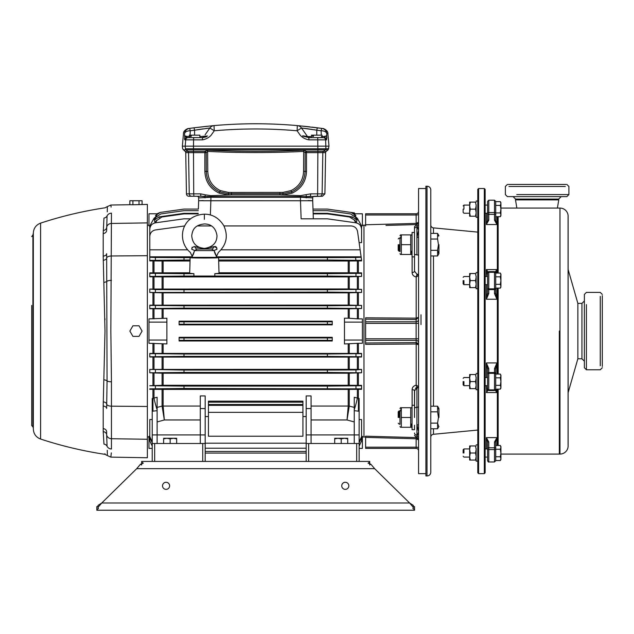 <?xml version="1.0" encoding="UTF-8"?>
<svg xmlns="http://www.w3.org/2000/svg" width="634" height="634" viewBox="0 0 634 634"><rect width="100%" height="100%" fill="white"/><g stroke="black" fill="none" stroke-linecap="round" stroke-linejoin="round"><path stroke-width="0.95" d="M398.2 417.489L398.2 411.783L398.2 417.489M399.008 417.489L399.008 410.967L399.008 417.489M438.926 417.489L438.926 408.526L438.926 417.489M437.587 411.838L430.779 411.838L430.779 406.196L437.587 406.196L437.587 411.838L438.459 417.489L437.587 423.132L437.587 428.774L430.779 428.774M438.459 425.842L437.587 423.132L430.779 423.132M438.459 408.914L437.587 406.196L438.926 408.526M398.2 244.676L398.2 250.382L398.2 244.676M399.008 244.676L399.008 251.199L399.008 244.676M438.926 244.676L438.926 253.64L438.926 244.676M430.779 233.391L437.587 233.391L437.587 239.034L438.459 244.676L437.587 250.319L437.587 255.97L430.779 255.97M438.459 253.037L437.587 250.319L430.779 250.319L430.779 239.034L437.587 239.034M438.459 236.11L437.587 233.391L438.926 235.721M341.211 438.871L344.476 438.284L347.733 438.871L347.733 438.284L337.954 438.284L341.211 438.871L341.211 443.499M347.733 443.499L347.733 438.871M334.697 438.871L337.954 438.284L334.697 438.284L334.697 443.499M170.142 438.871L173.407 438.284L176.664 438.871L176.664 438.284L166.885 438.284L170.142 438.871L170.142 443.499M176.664 443.499L176.664 438.871M163.627 438.871L166.885 438.284L163.627 438.284L163.627 443.499M425.897 473.638L418.559 473.638L418.559 188.528L425.897 188.528M414.493 252.419L414.493 226.758L414.493 271.186L416.934 274.189A1.633 0.816 180 0 1 418.559 275.005L418.274 275.774A1.633 0.753 28.5 0 0 416.879 274.57L416.181 276.971C413.574 276.329 412.219 274.847 412.108 272.525A2.441 1.339 180 0 0 414.493 271.186M414.493 409.746L414.493 390.972L414.493 405.269L412.045 405.269L412.045 429.701L412.045 426.444L411.577 427.261L410.705 427.261L410.705 417.489L401.33 417.489L401.33 427.261L400.458 427.261L411.577 427.261M414.493 417.489L414.628 389.862M418.559 438.031A1.633 1.522 -0 0 0 416.934 436.509L418.559 431.889L416.934 424.764L416.934 387.976L414.493 390.972A2.441 1.339 0 0 0 412.108 389.641C412.219 387.319 413.574 385.837 416.181 385.195L416.181 344L418.559 344.841L416.181 342.622L416.181 344L365.612 344.365L365.612 342.994L416.181 342.622M418.274 386.391L416.181 385.195L416.879 387.596A1.633 0.753 151.5 0 0 418.274 386.391L418.559 387.16A1.633 0.816 -0 0 1 416.934 387.976M418.559 425.343A1.633 0.579 0 0 0 416.934 424.764L416.934 437.848L414.493 435.407M418.559 236.823A1.633 0.579 -0 0 1 416.934 237.401L418.559 230.277L416.934 225.656L416.934 254.86A1.633 0.816 0 0 1 418.559 255.676M418.559 224.135A1.633 1.522 -0 0 1 416.934 225.656L416.934 227.043A2.441 2.116 180 0 0 414.493 229.159M415.389 388.333L416.3 387.691M365.612 225.141L363.979 225.181L363.979 436.984L365.612 437.024M381.898 344.246L402.273 344.096M412.702 344.024L416.158 344L416.118 340.363L365.612 340.363L365.612 342.994M416.094 385.203L415.31 385.393M414.137 385.963L413.202 386.788M412.726 387.437L412.385 388.143M385.979 436.747L368.869 436.279M416.189 437.737L416.118 438.768L365.612 437.389L365.612 436.192L416.158 437.571M416.181 319.544L365.612 319.171L365.612 317.8L365.612 321.795L416.118 321.795L416.158 318.165L416.181 319.544L418.559 317.325L416.181 318.165L416.181 276.971L418.274 275.774M365.612 317.8L416.158 318.165M416.158 224.594L385.979 225.419M415.31 276.773L416.181 276.971M402.273 318.07L381.898 317.919M361.578 225.886L357.41 218.421L354.485 215.695L355.88 215.695L354.271 213.777L362.394 213.777L362.394 225.886L361.578 225.886L361.578 233.883M359.113 242.624L361.578 242.624L361.578 229.286C361.285 225.767 359.415 223.612 355.967 222.835L327.366 218.817L301.118 218.817L300.492 200.74L203.332 200.74L210.868 200.74L210.369 214.997M361.578 260.352L327.366 260.003L327.366 257.642L355.531 257.507L361.174 257.285L361.111 256.81L361.578 260.907L349.271 261.01L349.271 272.771L219.023 272.763M361.578 273.325L361.578 276.416L327.366 276.052L327.366 273.69L361.578 273.325L361.578 272.866L349.271 272.771M361.578 289.373L361.578 292.464L327.366 292.1L327.366 289.738L361.578 289.373L348.217 288.953L348.217 276.892L361.578 276.416M361.578 305.422L361.578 308.512L327.366 308.148L327.366 305.786L361.578 305.422L348.217 305.081L348.217 292.837L361.578 292.464M358.408 308.742L358.408 318.878L362.394 318.878L362.394 322.12L344.476 322.12L344.476 318.197L348.217 318.197L348.217 308.829L361.578 308.512M355.064 220.481L349.508 216.994L355.064 220.481L356.34 222.811L356.99 220.149L355.349 217.208L350.531 213.927L327.366 210.67L313.053 210.67M355.737 222.803L354.477 220.426M357.41 218.421L357.101 219.689L355.349 217.208M362.394 322.12L362.394 343.287L358.408 343.287L358.408 353.423L361.578 353.423L361.578 356.99L349.271 357.077L349.271 369.337L149.782 369.424L183.995 370.066L183.995 372.42L149.782 372.792L163.144 373.212L163.144 385.274L149.782 385.741L183.995 386.114L183.995 388.468L149.782 388.84L149.782 389.3L163.144 389.403L163.144 406.069A4.073 2.948 -4.7 0 0 162.098 406.212L162.09 406.085A4.073 2.948 180 0 1 163.144 405.982M361.578 369.701L361.578 372.792L327.366 372.42L327.366 370.066L355.967 369.923L361.578 369.424L349.271 369.337M361.578 385.369L348.217 385.274L348.217 373.212L361.578 372.792M361.578 389.3L361.578 388.84L361.578 389.3L349.271 389.395L349.271 406.085L354.248 407.408L354.248 400.839M359.137 441.763L361.578 436.675L361.578 419.549L359.137 419.549M361.578 436.279L362.394 436.279L362.394 448.389L359.137 448.389M149.782 436.279L148.966 436.279L148.966 448.389L152.223 448.389M152.223 419.549L149.782 419.549L149.782 436.675L152.223 441.763M149.782 389.3L149.782 388.84M149.782 356.99L163.144 357.085L163.144 369.329M149.782 353.653L183.995 354.018L183.995 356.371L149.782 356.744L149.782 353.653M358.408 353.423L149.782 353.423M148.966 343.287L166.885 343.929L166.885 340.046L148.966 340.046L148.966 343.287M148.966 322.12L166.885 322.12L166.885 318.236L148.966 318.878L148.966 340.046M348.217 305.081L149.782 305.168L149.782 308.742L163.144 308.829L163.144 318.236M327.366 292.1L149.782 292.464L163.144 292.837L163.144 305.081M348.217 288.953L149.782 289.049L155.385 289.603L183.995 289.738L183.995 292.1M189.693 272.763L149.782 272.866L149.782 276.796L163.144 276.892L163.144 288.953M327.366 257.642L218.643 257.642C219.142 258.133 189.574 258.133 190.073 257.642L190.073 260.003L149.782 260.368L149.782 260.907L163.144 261.018L163.144 272.763M149.782 260.907L149.782 256.81L149.782 257.277L155.385 257.507L183.995 257.642L183.995 260.003M198.363 209.085L198.656 200.74L198.363 209.085L183.995 209.085L160.259 212.422L155.52 215.631L157.089 213.777L148.966 213.777L148.966 225.886L149.782 225.886L149.782 233.883M198.307 210.67L183.995 210.67L160.83 213.927L156.012 217.208L154.371 220.149L159.094 216.883L183.995 213.325L183.995 213.88L161.852 216.994L156.883 220.426L155.623 222.803M156.012 217.208L160.83 213.927M149.782 225.886L153.951 218.421L154.26 219.689L155.655 217.248M156.883 220.426L161.852 216.994M154.371 220.149L155.013 222.811L156.297 220.481M152.223 411.228L152.223 398.477L157.113 397.28L157.113 410.674L152.223 411.228L152.223 434.924L157.113 434.924L157.113 443.499M162.09 389.395L162.09 406.085L157.113 407.408L157.113 397.28M359.137 411.228L354.248 410.674L354.248 397.28L359.137 398.477L359.137 461.425M311.072 406.069L348.217 406.069L348.217 389.403L349.271 389.395M348.217 405.982A4.073 2.948 180 0 1 349.271 406.085L347.036 419.97L311.072 419.97M208.435 402.162L302.925 402.162L302.925 401.148L208.435 401.148L208.435 436.232L302.925 436.232L302.925 412.338L208.435 412.338M306.182 416.538L302.925 416.538M208.435 416.538L205.17 416.538M348.217 389.403L163.144 389.403M327.366 260.003L218.643 260.003L218.643 257.642M327.366 273.69L214.815 273.69L219.023 273.333L218.643 260.003M348.217 272.763L348.217 261.018L219.023 261.018M348.217 261.018L349.271 261.01M189.693 261.018L163.144 261.018M190.073 260.003L189.693 273.333L193.901 273.69L183.995 273.69L183.995 276.052L149.782 276.416L149.782 273.325L183.995 273.69M190.073 257.642L183.995 257.642M149.782 272.866L149.782 273.325M327.366 276.052L214.815 276.052L214.815 273.69M193.901 273.69L193.901 276.052L183.995 276.052M179.105 340.355L179.105 340.989L332.256 340.989L332.256 340.355L327.366 340.323L327.366 337.97L332.256 337.946L332.256 337.312L179.105 337.312L179.105 337.946L183.995 337.97L183.995 340.323L179.105 340.355L179.105 337.946M357.354 353.423L357.354 343.327L344.476 343.969L344.476 340.046L362.394 340.046M348.217 369.329L348.217 357.085L163.144 357.085M348.217 357.085L349.271 357.077M357.354 343.327L358.408 343.287M348.217 373.212L163.144 373.212M348.217 385.274L163.144 385.274M348.217 276.892L163.144 276.892M348.217 292.837L163.144 292.837M358.408 318.878L357.354 318.839L357.354 308.742M348.217 318.197L357.354 318.839M348.217 308.829L163.144 308.829M332.256 324.22L332.256 324.854L179.105 324.854L179.105 321.176L332.256 321.176L332.256 324.22L179.105 324.22M198.22 213.325L183.995 213.325M350.531 213.927L355.706 217.248M349.508 216.994L327.366 213.88L327.366 213.325L313.141 213.325M327.366 213.325L352.266 216.883L356.99 220.149M355.88 215.695L351.093 212.422L327.366 209.085L312.998 209.085L312.705 200.74L313.331 218.817M354.882 213.777L354.366 212.881L351.212 212.438L354.351 213.777M351.212 212.438L327.366 209.085M183.995 209.085L160.148 212.438L157.01 213.777L160.259 212.422M155.481 215.695L156.875 215.695L153.951 218.421M190.747 218.817L183.995 218.817L155.385 222.835C151.938 223.612 150.068 225.767 149.782 229.286L149.782 242.624M198.196 213.88L183.995 213.88M327.366 213.88L313.164 213.88M308.156 200.542L312.705 200.709L312.705 197.895L300.484 197.269L210.876 197.269L198.656 197.895A1.633 1.633 0 0 0 197.023 196.263A1.633 1.633 0 0 1 198.656 197.895L198.656 200.709L312.705 200.74M198.656 197.895L198.656 200.74L203.205 200.542M306.182 453.072L205.17 453.072M149.782 260.368L149.782 257.277M184.779 225.934L155.385 229.952C151.938 230.728 150.068 232.884 149.782 236.403L149.782 256.81L192.157 256.81M216.566 256.81L361.111 256.81L357.56 231.545C356.784 228.097 354.628 226.227 351.109 225.934L223.937 225.934M211.399 225.934L197.317 225.934M360.128 249.828L221.052 249.828M187.664 249.828L149.782 249.828M204.362 257.57L203.134 257.531L204.362 257.57M214.395 251.738L214.807 253.029M214.91 253.299L215.623 254.844M215.94 255.399L216.574 257.356L192.142 257.356L192.467 255.898M192.704 255.526L193.18 254.67M193.362 254.313L194.583 250.612L192.165 256.35L190.358 252.419C176.775 241.53 180.246 215.497 204.362 214.181L204.362 219.309M179.105 321.81L183.995 321.834L183.995 324.196M327.366 324.196L327.366 321.834L183.995 321.834M327.366 321.834L332.256 321.81M327.366 337.97L183.995 337.97M327.366 340.323L183.995 340.323M149.782 308.512L149.782 305.422L183.995 305.786L183.995 308.148L149.782 308.512M327.366 305.786L183.995 305.786M327.366 308.148L183.995 308.148M149.782 292.464L149.782 289.373M327.366 289.738L183.995 289.738M214.815 276.052L193.901 276.052M327.366 388.468L327.366 386.114L361.578 385.741L361.578 388.84L183.995 388.468M327.366 386.114L183.995 386.114M149.782 372.792L149.782 369.701M327.366 370.066L183.995 370.066M327.366 372.42L183.995 372.42M361.578 356.744L327.366 356.371L327.366 354.018L183.995 354.018M327.366 354.018L361.578 353.653M327.366 356.371L183.995 356.371M149.782 433.767L149.782 440.995L152.223 446.082M361.578 433.767L361.578 440.995L359.137 446.082M306.182 451.463L205.17 451.463M149.782 428.283L149.782 437.737L152.223 442.825M361.578 428.283L361.578 437.737L359.137 442.825M306.182 448.206L205.17 448.206M306.182 443.19L205.17 443.19M352.076 217.676L352.266 216.883M159.094 216.883L159.285 217.676M204.362 218.841L204.362 214.181C209.252 214.141 217.549 215.584 223.834 225.744C228.391 235.935 226.568 244.827 218.358 252.419L216.551 256.35L214.133 250.612L211.582 249.035L204.362 248.401L197.134 249.035L194.583 250.612A4.89 1.442 14.7 0 0 194.472 250.525M302.925 402.162L302.925 404.516L208.435 404.516M302.925 404.516L302.925 405.356L208.435 405.356M302.925 405.356L302.925 412.338M356.688 461.425L356.688 443.499L308.631 443.499L308.631 461.425M356.688 443.499L359.137 443.499M306.182 461.425L306.182 443.499L308.631 443.499M306.182 443.499L306.182 434.924L311.072 434.924L311.072 443.499M306.182 408.558L306.182 395.933L311.072 395.933L311.072 408.558L306.182 408.558L306.182 434.924M354.248 410.674L354.248 434.924L359.137 434.924M354.248 443.499L354.248 434.924L311.072 434.924L311.072 408.558M152.223 461.425L152.223 434.924M152.223 443.499L205.17 443.499L205.17 461.425M205.17 408.558L200.289 408.558L200.289 395.933L205.17 395.933L205.17 443.499M200.289 408.558L200.289 434.924L205.17 434.924M200.289 443.499L200.289 434.924L157.113 434.924L157.113 410.674M332.256 337.946L332.256 340.355M361.174 257.285L361.578 260.146M344.476 322.12L344.476 340.046M166.885 322.12L166.885 340.046M107.273 450.306L107.368 455.577L110.847 457.122L147.373 457.756L147.373 204.41L139.028 204.639L142.087 204.505L142.087 200.74L139.028 200.74L139.028 204.639L132.918 204.75L139.028 204.639M111.449 213.143L111.449 213.167C110.776 202.349 110.776 202.349 111.449 213.167L110.847 331.083L111.449 381.811A4.89 1.53 180 0 1 107.067 380.907L106.647 408.478A4.073 2.481 180 0 0 103.191 406.029L104.998 331.083L103.191 256.136A4.073 2.481 180 0 0 106.647 253.687L107.067 380.907A4.073 1.633 -177.3 0 0 103.96 379.829M111.449 381.811L111.449 448.999C110.776 459.816 110.776 459.816 111.449 448.999A4.89 4.644 0 0 1 107.067 446.241C107.526 458.667 107.526 458.667 107.067 446.241L106.655 434.678A4.89 4.335 0 0 0 111.449 438.712L147.373 439.267M110.847 457.122L111.322 452.882M132.918 204.75L129.859 204.719L129.859 200.74L132.918 200.74L132.918 204.75M111.124 207.08L110.847 205.044L129.859 204.719M139.028 325.789L142.087 331.083L139.028 336.377L132.918 336.377L129.859 331.083L132.918 325.789L139.028 325.789M139.028 200.74L132.918 200.74M306.301 197.895A1.633 0.777 90 0 1 306.571 196.659L300.437 196.603L300.484 200.74L210.876 200.74L210.924 196.603L200.843 196.263L204.79 196.659L205.4 194.852L210.86 195.644L231.505 194.955L228.446 194.979L219.277 193.156C210.108 188.773 205.305 181.514 204.869 171.386L204.869 152.628L185.738 152.628A1.633 1.633 0 0 0 185.128 151.383L204.83 151.383L207.667 150.163C239.676 151.677 271.685 151.677 303.686 150.163L306.531 151.383L326.225 151.383A1.633 1.633 0 0 0 325.622 152.628L306.491 152.628L306.491 171.386C306.056 181.514 301.253 188.773 292.076 193.156L282.915 194.979L279.856 194.955L300.5 195.644L310.676 193.861L317.634 193.861L317.88 149.846L193.481 149.846L193.719 193.861L200.685 193.861L205.4 194.852M365.612 225.973L365.612 224.777L416.181 223.398L418.559 222.241L417.402 224.246M416.15 224.444L416.118 214.981L365.612 214.981L365.612 224.777M365.612 214.981L365.612 213.777L416.118 213.777L365.612 213.777M418.559 447.81A2.441 0.634 0 0 0 416.118 447.184L416.118 448.389A2.441 2.441 0 0 1 418.559 450.829A2.441 2.441 0 0 0 416.118 448.389L365.612 448.389L365.612 447.184L416.118 447.184L416.15 437.722M365.612 437.389L365.612 447.184M365.612 323.372L365.612 338.794L416.118 338.794L416.118 323.372L365.612 323.372L365.612 321.795M365.612 340.363L365.612 338.794M357.354 389.3L357.354 398.152A13.037 1.323 -73.7 0 1 354.248 409.778M157.113 409.778A13.037 1.323 73.7 0 1 154.007 398.152L154.007 389.3M200.289 419.97L164.325 419.97L163.144 406.069L200.289 406.069M157.113 421.951L164.325 419.97L162.098 406.212M349.263 406.212A4.073 2.948 -175.3 0 0 348.217 406.069L347.036 419.97L354.248 421.951M215.608 246.523L214.03 246.626L216.773 247.775L216.963 249.241M214.244 250.525A4.89 1.442 -14.7 0 0 214.133 250.612A4.89 1.442 165.3 0 1 216.955 249.305C218.556 253.592 218.556 253.592 216.955 249.305C218.556 253.592 218.556 253.592 216.955 249.305L216.384 247.062M198.046 247.569L194.693 246.626L203.974 248.377A4.89 4.224 89.3 0 0 204.362 248.401A4.89 4.224 90.7 0 0 204.742 248.377L214.03 246.626L210.67 247.569M192.245 247.189L191.761 249.305C190.16 253.592 190.16 253.592 191.761 249.305C190.16 253.592 190.16 253.592 191.761 249.305L191.944 247.775L194.273 246.515M204.742 248.377A4.89 4.882 180 0 1 203.974 248.377C196.445 247.522 192.364 243.297 191.737 235.697C192.459 230.372 194.194 225.007 204.362 223.961C210.108 223.953 215.679 226.853 216.987 235.705C216.891 242.79 212.818 247.014 204.742 248.369A4.89 4.882 0 0 1 203.974 248.377L204.742 248.369M194.693 246.626A4.89 2.631 -97.9 0 0 197.134 249.035L211.582 249.035A4.89 2.631 97.9 0 0 214.03 246.626M191.761 249.305A4.89 1.442 -165.3 0 1 194.583 250.612L214.133 250.612M312.705 197.895A1.633 1.633 0 0 1 314.329 196.263L322.46 196.263L306.571 196.659L310.517 196.263L310.676 193.861M300.5 195.644L300.437 196.603L210.924 196.603L210.86 195.644M205.059 197.895A1.633 0.777 90 0 0 204.79 196.659M200.685 193.861L200.843 196.263L188.9 196.263A2.441 2.441 0 0 1 186.451 193.861L189.249 193.861A2.441 2.433 90 0 0 191.674 196.263M326.225 151.383L328.127 149.846L325.313 149.846L323.427 151.383A1.633 1.617 -90 0 0 322.825 152.628L322.112 193.861L324.901 193.861L317.634 193.861L317.452 196.263M306.571 196.659L305.96 194.852M207.667 150.163L207.611 151.423C239.66 152.937 271.701 152.937 303.749 151.423L305.168 152.635A1.633 1.181 145.2 0 1 306.531 151.383L306.491 152.628L305.168 152.635L305.089 171.41C304.653 180.896 300.151 187.727 291.577 191.896L282.946 193.703L279.887 193.719L279.856 194.955L231.505 194.955L231.473 193.719L228.414 193.703L219.784 191.896C211.225 187.751 206.724 180.928 206.272 171.41L206.193 152.635A1.633 1.181 34.8 0 0 204.83 151.383L204.869 152.628L206.193 152.635L207.611 151.423L207.778 171.394C208.214 180.254 212.406 186.658 220.355 190.604L228.438 192.403L231.497 192.451L282.923 192.403L291.006 190.604C298.955 186.658 303.147 180.254 303.583 171.394L303.686 150.163M220.355 190.604L219.277 193.156M279.863 192.451L279.887 193.719L231.473 193.719L231.497 192.451M291.006 190.604L292.076 193.156M184.549 138.474L184.629 139.417M298.828 125.73L321.913 128.409A5.706 0.555 98 0 0 321.113 130.786A5.706 3.265 -2.3 0 1 326.779 133.56L327.905 133.719L326.779 133.56L326.558 139.845L308.98 139.845C305.667 139.329 302.79 137.84 300.358 135.383L297.108 130.778C269.49 128.361 241.871 128.361 214.244 130.778L211.003 135.383C208.57 137.84 205.693 139.329 202.381 139.845L185.73 139.845L185.183 146.161L182.362 146.161L328.998 146.161L328.127 149.846M190.026 136.572C186.451 136.445 184.613 136.048 184.51 135.383L187.228 137.61L188.147 137.61L187.228 137.61A2.441 2.433 90 0 0 184.795 139.845L184.573 133.56C183.075 133.774 183.075 133.774 184.573 133.56C183.075 133.774 183.075 133.774 184.573 133.56A5.706 3.265 2.3 0 1 190.248 130.786A5.706 0.555 -98 0 0 189.447 128.409C187.949 128.623 187.949 128.623 189.447 128.409L193.838 127.814L189.447 128.409A5.706 5.69 -98 0 0 184.573 133.56M322.754 128.528C322.706 128.02 328.277 130.271 327.905 133.719L328.998 146.161M326.811 138.355L326.851 136.928M205.091 134.82L209.862 128.005L214.244 130.778L214.03 125.595A5.706 5.706 0 0 0 209.862 128.005L208.641 129.756M199.876 136.572L207.508 135.985M209.656 128.028L194.583 130.192A5.706 0.515 -97.5 0 0 193.838 127.814L212.842 125.698M209.862 128.005A5.706 5.706 0 0 1 214.03 125.595C241.8 123.154 269.561 123.154 297.322 125.595L297.108 130.778L301.499 128.005L307.49 136.572L311.484 136.572M232.44 124.335A474.105 474.105 0 0 1 278.912 124.335A474.105 474.105 0 0 0 232.44 124.335M326.779 133.56A5.706 5.69 98 0 0 321.913 128.409C323.411 128.623 323.411 128.623 321.913 128.409L311.936 127.109M309.836 126.863L304.066 126.237M303.171 126.15L302.608 126.087M300.674 125.904L298.979 125.746M207.231 126.245L193.838 127.814A5.706 0.515 82.5 0 1 194.583 130.192L194.583 135.169M302.79 135.803L307.49 136.572A2.441 2.441 0 0 0 309.495 137.61M317.523 127.814A5.706 0.515 97.5 0 0 316.778 130.192L301.499 128.005A5.706 5.706 0 0 0 297.322 125.595M197.372 129.724L202.935 128.876M205.765 128.496L208.523 128.155M321.335 136.572C324.909 136.445 326.748 136.048 326.851 135.383L324.132 137.61L322.072 137.61L324.132 137.61A2.441 2.433 -90 0 1 326.558 139.845M302.846 128.163L305.588 128.496M306.159 128.575L312.34 129.455M313.925 129.708L316.778 130.192L316.778 135.169M303.844 135.985L302.822 135.811M190.43 136.389L191.294 136.389L190.43 136.389L190.43 135.169L189.289 135.169L189.289 137.61L188.147 137.61L202.531 137.61L202.381 139.845M191.294 136.389L191.294 135.169L199.876 135.169L199.876 137.61M191.294 135.169L190.43 135.169M203.863 136.572A2.441 2.441 0 0 1 201.866 137.61M206.676 136.69L202.531 137.61M308.98 139.845L308.821 137.61L323.205 137.61A2.441 2.433 -90 0 1 325.63 139.845L325.908 148.752L328.721 148.752M312.625 135.169L311.484 135.169L311.484 137.61L322.072 137.61L322.072 135.169L312.625 135.169L312.625 136.389L313.489 136.389L313.489 135.169M313.489 136.389L312.625 136.389M308.821 137.61L302.553 136.048M324.735 137.467L324.132 137.61M185.358 136.698L185.881 137.079M202.611 137.61L203.72 137.491M204.639 137.277L206.042 136.881M236.292 124.161A474.105 474.105 0 0 1 278.429 124.312A474.105 474.105 0 0 0 232.932 124.312M416.181 438.768L418.559 439.925L417.402 437.92M416.189 224.428L416.181 223.398M416.118 213.777A2.441 2.441 0 0 0 418.559 211.336A2.441 2.441 0 0 1 416.118 213.777L416.118 214.981A2.441 0.634 180 0 0 418.559 214.355M417.077 344.064L416.181 344M418.171 343.636L416.665 342.677M107.273 211.875L107.368 206.589L110.847 205.044M107.067 215.925C107.526 203.498 107.526 203.498 107.067 215.925L106.647 230.388A4.073 3.225 180 0 1 103.191 233.581L103.96 218.048C105.355 204.441 105.355 204.441 103.96 218.048C105.355 204.441 105.355 204.441 103.96 218.048A4.073 3.725 -174 0 0 107.067 215.925A4.89 4.644 180 0 1 111.449 213.167M111.449 280.355A4.89 1.53 180 0 0 107.067 281.258A4.073 1.633 177.3 0 1 103.96 282.336M106.647 431.778L106.655 434.678A4.073 3.329 179.1 0 0 103.215 431.635L103.191 428.584A4.073 3.225 180 0 1 106.647 431.778M104.943 453.722L104.998 454.34C83.109 451.059 61.641 445.964 40.608 439.053C36.019 437.262 33.594 433.91 33.333 428.988L33.333 331.083L33.333 427.237L31.7 425.549L31.7 350.634M107.067 446.241A4.073 3.725 174 0 0 103.96 444.117C105.355 457.724 105.355 457.724 103.96 444.117L103.215 431.635M104.935 318.696L104.951 319.885M32.905 427.126L32.905 235.04L33.333 233.177L33.333 331.083M31.7 311.532L31.7 356.744M31.7 305.422L31.7 331.083M414.493 236.942L414.493 232.456L412.045 232.456L412.045 256.897L412.045 253.64L411.577 254.456L410.705 254.456L410.705 244.676L401.33 244.676L401.33 254.456L400.458 254.456L411.577 254.456M411.577 234.905L410.705 234.905L411.577 234.905L412.045 235.721L412.045 232.456M411.577 407.71L410.705 407.71L411.577 407.71L412.045 408.526L412.045 405.269M412.045 429.701L414.493 429.701L414.493 425.224M411.474 251.199L410.705 254.456M399.991 251.603L399.991 237.758M400.561 238.162L401.33 234.905L400.458 234.905L401.33 234.905L401.33 244.676M410.705 244.676L410.705 234.905L401.33 234.905M411.474 424.003L410.705 427.261M399.991 424.408L399.991 410.563M400.561 410.967L401.33 407.71L400.458 407.71L401.33 407.71L401.33 417.489M410.705 417.489L410.705 407.71L401.33 407.71M426.999 475.92L425.897 475.92L425.897 186.245L426.999 186.245L426.999 475.92A3.685 3.685 0 0 0 430.779 472.235L430.779 437.238A2.964 2.964 0 0 1 433.49 434.282L477.79 430.058M426.999 186.245A3.685 3.685 0 0 1 430.779 189.931L430.779 472.235M477.79 232.107L433.49 227.883A2.964 2.964 0 0 1 430.779 224.927L430.779 189.931M484.313 188.528L485.129 189.336L485.129 472.829L484.313 473.638L484.313 188.528L478.607 188.528L478.607 473.638L484.313 473.638M478.607 473.638L477.79 472.829L477.79 189.336L478.607 188.528M497.341 374.06L497.341 288.105M497.341 273.056L497.341 216.685M485.129 385.654L487.57 385.654L487.57 389.324L487.57 369.139L487.57 390.924M487.57 213.912A1.22 0.468 180 0 0 488.79 214.379L488.79 220.156A1.22 0.396 180 0 0 487.57 220.553L487.57 201.422L487.57 204.679L487.57 201.422L488.79 200.201L488.79 214.379L494.496 214.379L494.496 200.883M485.129 457.082L487.57 457.082L487.57 460.157L487.57 444.672M495.717 444.672L495.717 460.744L494.496 461.964L494.496 442.009L496.937 437.619L495.717 441.613L495.717 444.672M488.79 200.883L488.79 200.201L494.496 200.201L495.717 201.422L495.717 220.553L496.937 224.547L494.496 220.156A1.22 0.396 -0 0 1 495.717 220.553M485.129 284.65L487.57 284.65L487.57 285.062L487.57 280.577M487.57 209.157L487.57 213.642L487.57 213.23L485.129 213.23M497.341 445.48L497.341 389.11M487.57 205.083L485.129 205.083L487.57 205.083L487.57 202.008M495.717 217.494L495.717 216.685L500.345 216.685L500.931 214.807L500.931 209.157L500.345 212.921L500.931 214.807M487.57 217.494L487.57 220.553L486.349 224.547L486.349 213.23M495.717 288.105L495.717 272.842L495.717 293.027L495.717 288.105L500.345 288.105L500.931 286.227L500.931 280.577L500.345 284.341L500.931 286.227M487.57 293.027A1.22 0.531 0 0 0 488.79 293.566L486.349 299.232L487.57 293.027L487.57 272.842L487.57 274.887L486.349 269.585L488.045 271.875M487.57 274.887L487.292 272.755M485.129 377.515L487.57 377.515L487.57 369.139L486.349 362.933L488.79 368.6A1.22 0.531 180 0 0 487.57 369.139M500.345 385.345L495.717 385.345L495.717 373.695L495.717 389.324L500.345 389.11L500.931 387.231L500.931 381.581L500.345 385.345L500.931 387.231M495.717 369.139L495.717 373.695A1.22 1.125 180 0 0 494.496 372.562L488.79 372.562L488.79 373.307L494.496 373.307L494.496 368.6L496.937 362.933L495.717 369.139A1.22 0.531 180 0 0 494.496 368.6M488.045 390.29L486.349 392.573L487.57 387.279M487.57 457.486L487.57 460.744C488.14 461.924 488.552 462.329 488.79 461.964L488.79 461.283L488.79 461.964L487.57 460.744M487.57 448.523L487.57 441.613L486.349 437.619L488.79 442.009L488.79 449.577L494.496 449.577A1.22 0.468 0 0 1 495.717 450.045M495.241 271.875L496.937 269.585L495.915 273.056M496.937 288.105L496.937 299.232L494.496 293.566A1.22 0.531 0 0 0 495.717 293.027L496.937 299.232L486.349 299.232L486.349 284.65M495.915 389.11L496.937 392.573L495.241 390.29M488.79 220.156L486.349 224.547L496.937 224.547L496.937 216.685M487.538 441.058L487.57 441.613A1.22 0.396 0 0 0 488.79 442.009M486.682 391.479L486.349 385.654M495.717 441.613A1.22 0.396 180 0 1 494.496 442.009M463.129 381.581L463.129 384.846L463.129 381.581M463.945 381.581L463.945 385.654L463.945 381.581M500.931 375.066L500.931 375.938L500.345 374.06L500.931 375.938L500.345 377.824L500.931 381.581L500.931 375.938L500.345 374.06L495.717 374.06M495.717 377.824L500.345 377.824M500.931 203.514L500.345 205.4L500.931 209.157L500.931 203.514L500.345 201.636L500.931 203.514M463.129 453.009L463.129 449.744L463.129 453.009M463.945 453.009L463.945 448.935L463.945 453.009M495.717 456.765L495.717 445.48L500.345 445.48L500.931 447.358L500.345 449.244L500.931 453.009L500.345 456.765L500.931 458.651L500.345 460.53L495.717 460.53L495.717 456.765L500.345 456.765M495.717 449.244L500.345 449.244M500.931 458.651L500.931 447.358L500.345 445.48L500.931 447.358L500.931 446.487M463.129 209.157L463.129 212.422L463.129 209.157M463.945 209.157L463.945 205.083L463.945 209.157M495.717 216.685L495.717 201.636L500.345 201.636L500.931 202.642M495.717 205.4L500.345 205.4M495.717 212.921L500.345 212.921M463.129 280.577L463.129 283.842L463.129 280.577M463.945 280.577L463.945 284.65L463.945 280.577M500.931 274.062L500.931 274.934L500.345 273.056L500.931 274.934L500.345 276.82L500.931 280.577L500.931 274.934L500.345 273.056L495.717 273.056M495.717 276.82L500.345 276.82M495.717 284.341L500.345 284.341M476.166 276.099L476.166 288.724L476.166 287.638L469.651 287.638L469.651 284.111L470.277 287.638M476.166 204.679L476.166 217.303L476.166 216.218L469.651 216.218L469.651 212.683L470.277 216.218M476.166 377.103L476.166 389.728L476.166 388.642L469.651 388.642L469.651 385.115L470.277 388.642M476.166 448.523L476.166 461.148L476.166 460.062L469.651 460.062L469.651 456.535L470.277 460.062M469.651 448.935L463.945 448.935L463.129 449.744L463.945 448.935L469.651 448.935L469.651 445.948L470.277 445.948L469.651 449.474L470.277 453.009L469.651 456.535L469.651 445.948M469.651 381.581L469.651 378.054L470.277 381.581L469.651 385.115L469.651 381.581M475.532 388.642L476.166 385.115L475.532 381.581L470.277 381.581M475.532 381.581L476.166 378.054L475.532 374.528L470.277 374.528L469.651 378.054L469.651 374.528L470.277 374.528M475.532 374.528L476.166 374.528M469.651 280.577L469.651 277.05L470.277 280.577L469.651 284.111L469.651 280.577M475.532 287.638L476.166 284.111L475.532 280.577L470.277 280.577M475.532 280.577L476.166 277.05L475.532 273.523L470.277 273.523L469.651 277.05L469.651 273.523L470.277 273.523M475.532 273.523L476.166 273.523M475.532 460.062L476.166 456.535L475.532 453.009L470.277 453.009M475.532 453.009L476.166 449.474L475.532 445.948L470.277 445.948M475.532 445.948L476.166 445.948M469.651 209.157L469.651 205.63L470.277 209.157L469.651 212.683L469.651 209.157M475.532 216.218L476.166 212.683L475.532 209.157L470.277 209.157M475.532 209.157L476.166 205.63L475.532 202.103L470.277 202.103L469.651 205.63L469.651 202.103L470.277 202.103M475.532 202.103L476.166 202.103M498.158 374.06L498.158 288.105M498.158 273.056L498.158 216.685M559.331 331.083L559.331 454.087L559.331 331.083M498.158 445.48L498.158 389.11M581.933 357.56L581.933 358.781L577.859 358.781L577.859 303.385L577.859 358.781L568.127 392.66M584.382 361.221L581.933 358.781L581.933 303.385L577.859 303.385L568.127 269.505M559.981 454.087A8.147 8.147 0 0 0 568.096 445.242L568.096 216.923A8.147 8.147 0 0 0 559.981 208.079L559.981 454.087L500.931 454.087M500.931 208.079L559.981 208.079M516.853 208.079L515.505 199.884L558.76 199.884L557.405 208.079M508.214 184.446L566.051 184.446M565.306 186.483L508.951 186.483M516.765 194.59L568.904 194.59L566.867 196.627L507.398 196.627L513.096 196.627L515.545 199.076L516.765 199.076M566.867 184.446L568.904 186.483L568.904 194.59L557.492 194.59M557.492 199.076L558.72 199.076L558.72 199.884L537.133 199.884M602.3 295.65L602.3 366.515M600.263 365.778L600.263 296.387M586.418 304.605L586.418 369.781L584.382 367.744L584.382 294.422L584.382 300.944L581.933 303.385L581.933 304.605M602.3 367.744L600.263 369.781L586.418 369.781L586.418 357.56M140.843 464.524L141.564 464.754M369.725 464.754L370.882 464.246L374.646 468.669L136.714 468.669L101.757 502.984L97.993 505.425L97.993 507.414L101.757 502.984L409.604 502.984L374.646 468.669M413.368 505.425L413.368 507.414L409.604 502.984L413.368 505.425L413.368 506.479L414.113 506.606M341.742 485.826A3.542 3.542 0 0 0 345.284 489.369A3.542 3.542 0 0 0 348.835 485.826A3.542 3.542 0 0 0 345.284 482.284A3.542 3.542 0 0 0 341.742 485.826M162.526 485.826A3.542 3.542 0 0 0 166.068 489.369A3.542 3.542 0 0 0 169.619 485.826A3.542 3.542 0 0 0 166.068 482.284A3.542 3.542 0 0 0 162.526 485.826M369.725 465.031L369.725 461.425L141.636 461.425L141.636 465.031M136.714 468.669L140.471 464.246L143.284 463.161L141.636 462.051M369.725 462.051L368.069 463.153L370.882 464.246M413.368 507.414L412.869 508.46L414.533 509.601L414.533 510.235L96.828 510.235L96.828 506.629L97.993 506.479M414.533 509.601L414.533 506.629M96.828 509.601L98.46 508.508L97.993 507.414M418.559 439.481L416.934 437.848L416.934 435.122A2.441 2.116 -0 0 1 414.493 433.006M418.559 406.489A1.633 0.816 -0 0 1 416.934 407.305A2.441 1.22 180 0 0 414.493 408.526M414.493 253.64A2.441 1.22 0 0 0 416.934 254.86M412.108 405.269L412.108 389.641M412.108 272.525L412.108 256.897M358.408 260.907L358.408 272.866M358.408 276.796L358.408 289.049M358.408 292.742L358.408 305.168M358.408 356.99L358.408 369.424M358.408 373.117L358.408 385.369M358.408 389.3L358.408 411.228M152.952 411.228L152.952 389.3M152.952 385.369L152.952 373.117M152.952 369.424L152.952 356.99M152.952 353.423L152.952 343.287M152.952 318.878L152.952 308.742M152.952 305.168L152.952 292.742M152.952 289.049L152.952 276.796M152.952 272.866L152.952 260.907M154.007 343.327L154.007 353.423M162.09 353.344L162.09 343.929M154.007 308.742L154.007 318.839M162.09 318.236L162.09 308.821M154.007 356.997L154.007 369.416M162.09 369.337L162.09 357.077M163.144 343.929L163.144 353.336M348.217 353.336L348.217 343.969M349.271 343.929L349.271 353.344M357.354 369.416L357.354 356.997M154.007 373.125L154.007 385.369M162.09 385.282L162.09 373.212M349.271 373.212L349.271 385.282M357.354 385.369L357.354 373.125M357.354 272.866L357.354 260.915M162.09 272.771L162.09 261.01M154.007 260.915L154.007 272.866M154.007 276.796L154.007 289.041M162.09 288.953L162.09 276.884M349.271 276.884L349.271 288.953M357.354 289.041L357.354 276.796M154.007 292.749L154.007 305.168M162.09 305.089L162.09 292.829M349.271 292.829L349.271 305.089M357.354 305.168L357.354 292.749M349.271 308.821L349.271 318.236M202.729 461.425L202.729 443.499M154.664 443.499L154.664 461.425M155.385 385.971L155.385 388.61M155.385 369.923L155.385 372.562M155.385 353.875L155.385 356.514M155.385 305.651L155.385 308.29M155.385 289.603L155.385 292.242M155.385 273.555L155.385 276.194M355.967 388.61L355.967 385.971M355.967 372.562L355.967 369.923M355.967 356.514L355.967 353.875M355.967 308.29L355.967 305.651M355.967 292.242L355.967 289.603M355.967 276.194L355.967 273.555M155.385 257.507L155.385 260.146M355.904 260.146L355.531 257.507M103.215 260.281A4.073 2.346 179.3 0 0 106.655 258.093A4.89 2.259 180 0 1 111.449 255.985L147.373 255.7M103.215 401.885A4.073 2.346 -179.3 0 1 106.655 404.072A4.89 2.259 0 0 0 111.449 406.18L147.373 406.465M103.215 230.53A4.073 3.329 -179.1 0 0 106.655 227.487A4.89 4.335 180 0 1 111.449 223.453L147.373 222.899M193.909 196.263L193.719 193.861L189.249 193.861L188.536 152.628A1.633 1.617 -90 0 0 187.933 151.383L186.039 149.846L183.234 149.846L193.481 149.846L193.433 148.752L325.908 148.752A1.633 1.617 -90 0 1 325.313 149.846L317.88 149.846L317.721 137.61M319.679 196.263A2.441 2.433 -90 0 0 322.112 193.861M207.778 171.394L204.869 171.386M228.438 192.403L228.446 194.979M282.923 192.403L282.915 194.979M303.583 171.394L306.491 171.386M188.147 137.61A2.441 2.433 90 0 0 185.73 139.845L184.795 139.845M193.639 137.61L193.433 148.752L185.453 148.752A1.633 1.617 90 0 0 186.039 149.846M185.183 146.161L185.453 148.752M194.583 130.192L190.248 130.786L190.081 135.169M321.279 135.169L321.113 130.786L316.778 130.192M418.559 323.372L416.118 323.372L416.118 321.795A2.441 2.362 180 0 0 418.559 319.441M418.559 342.725A2.441 2.362 180 0 0 416.118 340.363L416.118 338.794L418.559 338.794M103.191 428.584L103.191 406.029M107.368 206.589L104.998 207.825C83.109 211.106 61.641 216.202 40.608 223.113L40.608 439.053M103.191 256.136L103.191 233.581M433.49 227.883L433.49 233.391M433.49 255.97L433.49 406.196M433.49 428.774L433.49 434.282M487.57 448.254A1.22 0.468 -0 0 1 488.79 447.786L494.496 447.786A1.22 0.468 180 0 1 495.717 448.254M494.496 220.156L494.496 214.379A1.22 0.468 0 0 0 495.717 213.912M495.717 212.121A1.22 0.468 0 0 1 494.496 212.588L488.79 212.588A1.22 0.468 180 0 1 487.57 212.121M487.57 450.045A1.22 0.468 -0 0 1 488.79 449.577L488.79 461.283M487.57 374.432L487.57 374.432A1.22 1.125 180 0 1 488.79 373.307L488.79 390.544L488.79 389.862L494.496 389.862L494.496 390.544L494.496 373.307A1.22 1.125 180 0 1 495.717 374.432M495.717 287.733A1.22 1.125 0 0 1 494.496 288.858L494.496 271.621L494.496 272.303L488.79 272.303L488.79 289.603L494.496 289.603L494.496 288.858L488.79 288.858A1.22 1.125 0 0 1 487.57 287.733M486.349 276.511L486.349 269.585L496.937 269.585L496.937 273.056M486.349 448.935L486.349 437.619L496.937 437.619L496.937 445.48M496.937 389.11L496.937 392.573L486.349 392.573M486.349 377.515L486.349 362.933L496.937 362.933L496.937 374.06M494.496 461.283L494.496 461.964L488.79 461.964M487.57 288.47A1.22 1.125 0 0 0 488.79 289.603L488.79 293.566M494.496 293.566L494.496 289.603A1.22 1.125 0 0 0 495.717 288.47M488.79 368.6L488.79 372.562A1.22 1.125 180 0 0 487.57 373.695M495.717 273.428A1.22 1.125 0 0 0 494.496 272.303M487.57 273.428A1.22 1.125 180 0 1 488.79 272.303M494.496 389.862A1.22 1.125 180 0 0 495.717 388.737M488.79 389.862A1.22 1.125 -0 0 1 487.57 388.737M561.161 196.627L558.72 199.076L515.545 199.076L515.545 199.884M398.2 411.783L399.008 410.967L399.991 410.967M438.926 426.444L437.587 428.774M398.2 423.187L399.008 424.003L399.991 424.003M398.2 238.978L399.008 238.162L399.991 238.162M438.926 253.64L437.587 255.97M398.2 250.382L399.008 251.199L399.991 251.199M421.008 324.568L421.008 314.789L421.008 324.568M414.493 226.758L418.559 222.685M363.979 225.181L362.394 225.181M363.979 436.984L362.394 436.984M148.966 436.984L147.373 436.984M148.966 225.181L147.373 225.181M186.451 193.861L185.738 152.628M322.46 196.263L324.901 193.861L325.622 152.628M185.128 151.383L182.64 148.752L182.362 146.161L183.456 133.719C183.083 130.271 188.655 128.02 188.607 128.528M107.368 455.577L104.998 454.34M40.608 223.113C36.019 224.904 33.594 228.256 33.333 233.177M32.905 235.04L31.7 236.617M414.493 256.897L412.045 256.897M399.991 253.64L400.458 254.456M399.991 235.721L400.458 234.905M399.991 426.444L400.458 427.261M399.991 408.526L400.458 407.71M495.717 272.842L494.496 271.621L488.79 271.621L487.57 272.842M495.717 389.324L494.496 390.544L488.79 390.544L487.57 389.324M494.496 461.964L495.717 460.744M494.496 200.201L495.717 201.422M488.79 200.201L487.57 201.422M463.129 378.324L463.945 377.515L469.651 377.515M500.931 388.103L500.345 389.11M463.129 384.846L463.945 385.654L469.651 385.654M463.129 205.899L463.945 205.083L469.651 205.083L463.945 205.083L463.129 205.899M485.129 448.935L487.57 448.935M500.931 459.523L500.345 460.53M463.129 456.266L463.945 457.082L469.651 457.082M500.931 215.679L500.345 216.685M463.129 212.422L463.945 213.23L469.651 213.23M463.129 277.32L463.945 276.511L469.651 276.511M485.129 276.511L487.57 276.511M500.931 287.099L500.345 288.105M463.129 283.842L463.945 284.65L469.651 284.65M477.79 272.438L476.166 272.438M477.79 288.724L476.166 288.724M477.79 201.01L476.166 201.01M477.79 217.303L476.166 217.303L477.79 217.303M477.79 373.442L476.166 373.442M477.79 389.728L476.166 389.728M477.79 444.862L476.166 444.862M477.79 461.148L476.166 461.148M568.127 445.948L568.127 216.218M507.398 184.446L505.361 186.483L505.361 194.59L507.398 196.627M602.3 294.422L600.263 292.385L586.418 292.385L584.382 294.422"/></g></svg>
